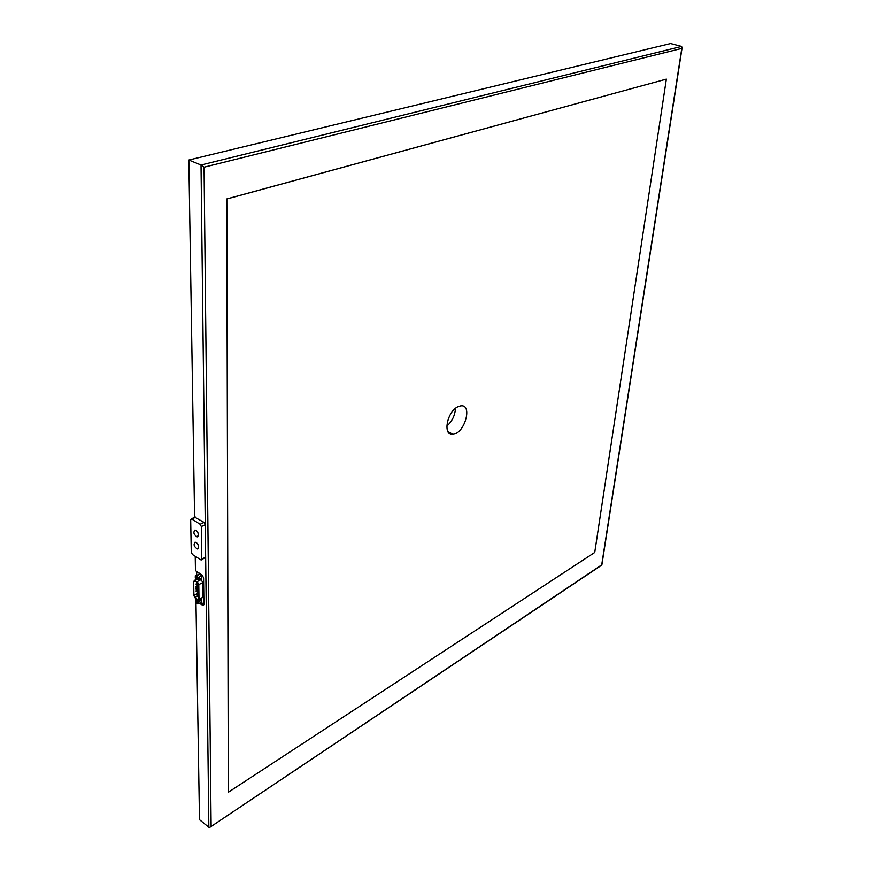 <?xml version="1.0" encoding="UTF-8"?>
<svg xmlns="http://www.w3.org/2000/svg" width="871" height="871" viewBox="0 0 871 871"><rect width="100%" height="100%" fill="white"/><g stroke="black" fill="none" stroke-linecap="round" stroke-linejoin="round"><path stroke-width="1.31" d="M195.975 602.242L199.492 819.676L208.844 827.276L209.878 827.319L601.709 564.887L681.797 48.406L204.064 167.199L211.12 826.122M210.434 826.949L601.85 565.061L682.113 47.676L681.59 46.413L670.561 43.55L188.833 160.024L201.027 165.022L204.064 167.199M188.833 160.024L194.614 517.744M195.235 556.329L195.463 570.636L202.116 575.034L203.585 577.821L203.934 604.572L203.237 605.639L199.448 603.298M455.489 408.325C455 415.445 452.093 421.379 446.779 426.137M666.359 79.13L226.765 198.969L228.333 792.251L226.83 199.002L666.359 79.13L594.73 552.464L228.333 792.251M682.113 47.676L681.797 48.406M458.124 406.626C446.888 411.33 442.37 436.284 453.029 434.226C464.831 433.497 472.92 403.763 460.661 405.853L458.124 406.626M200.82 602.58L203.934 604.692M194.81 517.254L204.064 522.415L205.273 524.69L205.654 557.2L201.593 559.813M200.134 524.277L201.343 526.563L201.778 559.117L201.157 560.031L192.447 554.511L191.261 552.268L190.684 519.835L191.838 519.04L200.134 524.277L204.064 522.415M197.695 536.786L198.523 534.99C198.131 532.279 196.988 530.646 195.104 530.091L194.549 530.21M197.891 548.85L198.697 547.097C198.294 544.386 197.162 542.753 195.278 542.208L194.734 542.328M198.446 535.023L197.151 536.906C193.732 534.576 193.024 532.312 195.039 530.123C196.922 530.689 198.055 532.323 198.446 535.023M198.621 547.13L197.358 548.98C193.961 546.694 193.242 544.44 195.202 542.241C197.086 542.785 198.229 544.419 198.621 547.13M198.534 603.777L201.865 601.981L201.049 598.91M198.468 601.654L197.02 599.727L195.714 599.781L195.692 601.774L197.194 603.853L198.555 603.712L198.468 601.654L201.778 599.923M197.967 602.373L196.672 600.565L197.543 603.015L197.967 602.373M196.824 579.803L198.131 579.727L198.163 577.691L196.759 575.677L195.322 575.687L195.3 577.713L196.824 579.803M198.174 579.705L201.473 578.028L201.451 575.829L200.101 573.989L196.759 575.677M200.101 573.989L195.322 575.687M199.992 573.902L196.639 575.6L199.992 573.913M197.597 578.279L196.302 576.471L197.151 578.943L197.597 578.279M202.769 575.655L196.868 571.888L196.465 575.11M200.951 602.514L203.923 604.028M199.611 578.975L201.103 579.629L202.823 582.547L203.019 597.179L198.795 600.075M194.603 580.587L197.064 581.686L198.784 584.615L199.002 599.27L198.294 600.337L194.886 597.691L193.678 595.122L193.449 581.588L196.596 579.585M194.647 580.903L197.107 582.002L198.555 584.463L198.773 599.106L198.185 600.01L194.919 597.43L193.906 595.274L193.678 581.741L194.647 580.903M197.75 582.514L196.813 583.015L198.359 585.181L197.837 585.965L196.019 584.06L196.813 583.015L196.291 583.799M197.815 586.847L197.837 587.892M197.434 589.199L197.869 589.885M197.467 591.202L197.913 592.65M681.59 46.413L201.027 165.022L208.844 827.276M203.901 604.659L202.518 605.389M191.838 519.04L195.768 517.2M201.343 526.563L205.273 524.69M201.778 559.117L205.654 557.2M198.512 595.307L198 596.08L196.182 594.174L196.966 593.14L198.512 595.307M196.454 593.913L198.675 592.258M196.345 594.577C197.456 595.339 197.456 595.339 196.345 594.577M196.182 584.463C197.303 585.214 197.303 585.214 196.182 584.463M198.61 588.404L197.673 589.667M198.642 590.407L197.706 591.67M201.865 601.981L198.555 603.712M201.832 600.086L198.523 601.807M196.672 599.292L195.714 599.781M201.451 575.829L198.098 577.527M201.539 577.941L198.185 579.64M201.506 576.003L198.163 577.691M199.002 599.27L203.019 597.179M198.784 584.615L202.823 582.547M197.064 581.686L201.103 579.629M193.678 581.741L195.006 581.066M193.906 595.274L196.182 594.098M194.919 597.43L197.543 596.08M197.379 599.64L198.773 598.91M453.029 434.226L447.988 431.722M191.348 518.876L195.278 517.036M198.599 587.5L195.964 588.85L196.247 589.667M197.401 589.079L196.345 589.623M198.632 589.362L197.967 589.7M198.632 589.493L195.986 590.854L196.28 591.67M197.434 591.071L196.378 591.616M197.608 585.987L195.931 586.847L196.215 587.664M198.588 586.455L196.313 587.62M198.653 591.365L198 591.703M194.179 580.489L196.432 579.346"/></g></svg>
